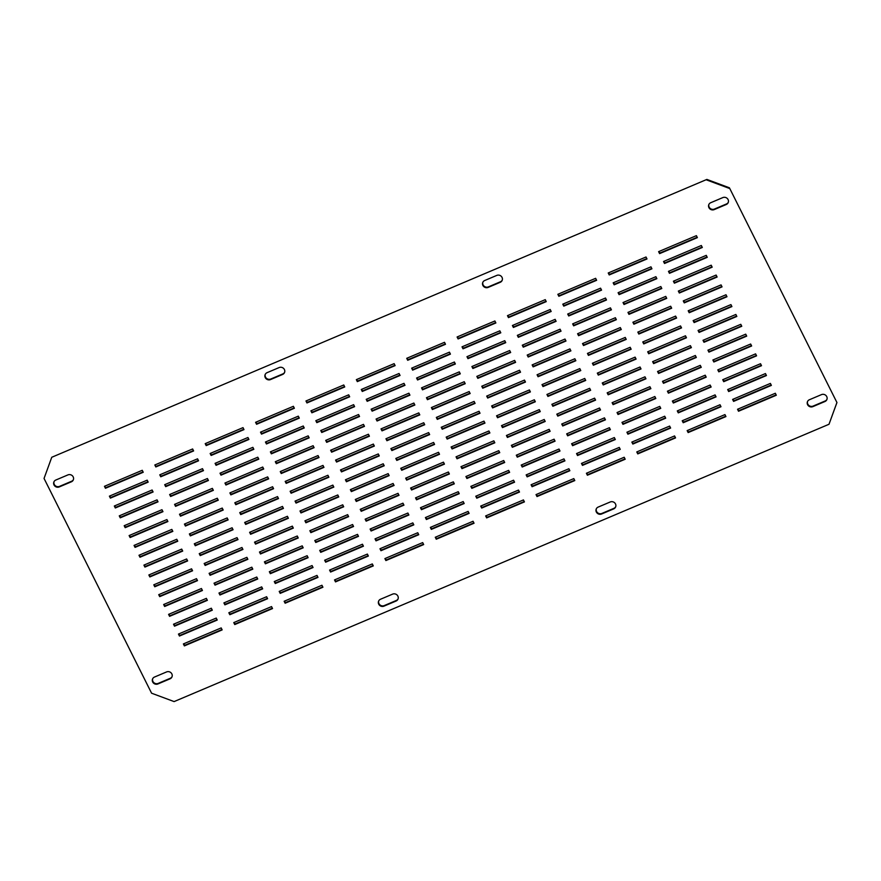 <?xml version="1.0" encoding="UTF-8"?>
<svg xmlns="http://www.w3.org/2000/svg" width="881" height="881" viewBox="0 0 881 881"><rect width="100%" height="100%" fill="white"/><g stroke="black" fill="none" stroke-linecap="round" stroke-linejoin="round"><path stroke-width="1.32" d="M172.059 676.674A3.965 3.722 23.3 0 1 170.275 678.282L158.184 683.403A3.965 3.722 23.3 0 1 152.71 678.667M152.688 681.993A3.965 3.722 23.3 0 1 154.494 677.048L166.586 671.928A3.965 3.722 23.3 0 1 171.949 676.949A3.965 3.722 23.3 0 1 170.033 678.833L157.941 683.942A3.965 3.722 23.3 0 1 152.688 681.993M728.29 202.333A3.965 3.722 23.3 0 1 726.506 203.952L714.414 209.072A3.965 3.722 23.3 0 1 708.941 204.326M708.93 207.652A3.965 3.722 23.3 0 1 710.725 202.718L722.816 197.597A3.965 3.722 23.3 0 1 728.191 202.608A3.965 3.722 23.3 0 1 726.274 204.491L714.183 209.612A3.965 3.722 23.3 0 1 708.93 207.652M398.091 598.871A3.965 3.722 23.3 0 1 396.307 600.479L384.215 605.599A3.965 3.722 23.3 0 1 378.742 600.864M378.731 604.19A3.965 3.722 23.3 0 1 380.526 599.245L392.618 594.124A3.965 3.722 23.3 0 1 397.981 599.146A3.965 3.722 23.3 0 1 396.076 601.029L383.984 606.139A3.965 3.722 23.3 0 1 378.731 604.19M502.258 280.136A3.965 3.722 23.3 0 1 500.474 281.755L488.382 286.876A3.965 3.722 23.3 0 1 482.909 282.129M482.898 285.455A3.965 3.722 23.3 0 1 484.693 280.521L496.785 275.401A3.965 3.722 23.3 0 1 502.148 280.411A3.965 3.722 23.3 0 1 500.243 282.294L488.151 287.415A3.965 3.722 23.3 0 1 482.898 285.455M615.72 506.718A3.965 3.722 23.3 0 1 613.936 508.326L601.844 513.447A3.965 3.722 23.3 0 1 596.371 508.711M596.36 512.037A3.965 3.722 23.3 0 1 598.155 507.093L610.247 501.972A3.965 3.722 23.3 0 1 615.61 506.993A3.965 3.722 23.3 0 1 613.705 508.877L601.613 513.986A3.965 3.722 23.3 0 1 596.36 512.037M73.398 479.649A3.965 3.722 23.3 0 1 71.603 481.257L59.523 486.378A3.965 3.722 23.3 0 1 54.049 481.643M54.027 484.968A3.965 3.722 23.3 0 1 55.833 480.024L67.925 474.903A3.965 3.722 23.3 0 1 73.288 479.925A3.965 3.722 23.3 0 1 71.372 481.808L59.28 486.918A3.965 3.722 23.3 0 1 54.027 484.968M826.951 399.357A3.965 3.722 23.3 0 1 825.167 400.976L813.075 406.097A3.965 3.722 23.3 0 1 807.602 401.351M807.591 404.676A3.965 3.722 23.3 0 1 809.397 399.743L821.477 394.622A3.965 3.722 23.3 0 1 826.852 399.633A3.965 3.722 23.3 0 1 824.935 401.516L812.844 406.637A3.965 3.722 23.3 0 1 807.591 404.676M284.629 372.289A3.965 3.722 23.3 0 1 282.845 373.907L270.753 379.028A3.965 3.722 23.3 0 1 265.28 374.282M265.269 377.608A3.965 3.722 23.3 0 1 267.064 372.674L279.156 367.553A3.965 3.722 23.3 0 1 284.519 372.564A3.965 3.722 23.3 0 1 282.614 374.447L270.522 379.568A3.965 3.722 23.3 0 1 265.269 377.608M775.324 393.267L737.54 409.269L738.52 411.24L776.304 395.239L775.324 393.267M776.128 394.875L738.752 410.7L737.948 409.092M724.942 414.599L687.158 430.6L688.149 432.571L725.933 416.57L724.942 414.599M725.746 416.206L688.38 432.031L687.576 430.424M674.56 435.93L636.787 451.931L637.767 453.902L675.551 437.901L674.56 435.93M675.364 437.538L637.998 453.363L637.194 451.755M624.188 457.261L586.405 473.262L587.396 475.233L625.18 459.232L624.188 457.261M624.992 458.869L587.627 474.694L586.823 473.086M573.806 478.603L536.033 494.593L537.014 496.565L574.797 480.563L573.806 478.603M574.61 480.2L537.245 496.025L536.441 494.417M523.435 499.934L485.651 515.925L486.642 517.896L524.426 501.895L523.435 499.934M524.239 501.531L486.874 517.356L486.07 515.748M473.053 521.266L435.28 537.256L436.26 539.227L474.044 523.237L473.053 521.266M473.857 522.862L436.491 538.687L435.688 537.08M422.682 542.597L384.898 558.587L385.889 560.558L423.673 544.568L422.682 542.597M423.486 544.194L386.12 560.019L385.316 558.411M372.3 563.928L334.527 579.929L335.507 581.889L373.291 565.899L372.3 563.928M373.104 565.525L335.738 581.35L334.934 579.753M321.928 585.259L284.145 601.26L285.136 603.221L322.92 587.231L321.928 585.259M322.732 586.867L285.367 602.681L284.563 601.084M271.546 606.591L233.773 622.592L234.753 624.563L272.537 608.562L271.546 606.591M272.35 608.198L234.985 624.012L234.181 622.415M234.753 624.563L234.985 624.012M221.175 627.922L183.391 643.923L184.382 645.894L222.155 629.893L221.175 627.922M221.979 629.53L184.614 645.344L183.81 643.747M184.382 645.894L184.614 645.344M770.39 383.422L732.607 399.423L733.587 401.384L771.371 385.393L770.39 383.422M771.194 385.03L733.818 400.844L733.014 399.247M720.008 404.753L682.224 420.755L683.216 422.726L720.999 406.725L720.008 404.753M720.812 406.361L683.447 422.175L682.643 420.578M683.216 422.726L683.447 422.175M669.637 426.085L631.853 442.086L632.833 444.057L670.617 428.056L669.637 426.085M670.441 427.692L633.065 443.506L632.261 441.91M632.833 444.057L633.065 443.506M619.255 447.416L581.471 463.417L582.462 465.388L620.246 449.387L619.255 447.416M620.059 449.024L582.693 464.838L581.889 463.241M582.462 465.388L582.693 464.838M568.884 468.747L531.1 484.748L532.08 486.719L569.864 470.718L568.884 468.747M569.688 470.355L532.311 486.18L531.507 484.572M518.502 490.078L480.718 506.079L481.709 508.051L519.493 492.05L518.502 490.078M519.305 491.686L481.94 507.511L481.136 505.903M468.119 511.409L430.346 527.411L431.327 529.382L469.11 513.381L468.119 511.409M468.923 513.017L431.558 528.842L430.754 527.234M417.748 532.741L379.964 548.742L380.955 550.713L418.739 534.712L417.748 532.741M418.552 534.349L381.187 550.173L380.383 548.566M367.366 554.072L329.593 570.073L330.573 572.044L368.357 556.043L367.366 554.072M368.17 555.68L330.804 571.505L330.001 569.897M316.995 575.403L279.211 591.404L280.202 593.376L317.986 577.374L316.995 575.403M317.799 577.011L280.433 592.836L279.629 591.228M266.613 596.734L228.84 612.736L229.82 614.707L267.604 598.706L266.613 596.734M267.417 598.342L230.051 614.167L229.247 612.559M216.241 618.066L178.458 634.067L179.449 636.038L217.233 620.037L216.241 618.066M217.045 619.673L179.68 635.498L178.876 633.891M765.457 373.566L727.673 389.567L728.653 391.538L766.437 375.537L765.457 373.566M766.261 375.174L728.895 390.999L728.091 389.391M715.075 394.897L677.291 410.898L678.282 412.87L716.066 396.868L715.075 394.897M715.879 396.505L678.513 412.33L677.709 410.722M664.703 416.228L626.92 432.23L627.9 434.201L665.684 418.2L664.703 416.228M665.507 417.836L628.131 433.661L627.327 432.053M614.321 437.56L576.537 453.561L577.529 455.532L615.312 439.531L614.321 437.56M615.125 439.167L577.76 454.992L576.956 453.385M563.95 458.891L526.166 474.892L527.146 476.863L564.93 460.862L563.95 458.891M564.754 460.499L527.378 476.324L526.574 474.716M513.568 480.222L475.784 496.223L476.775 498.194L514.559 482.193L513.568 480.222M514.372 481.83L477.006 497.655L476.203 496.047M463.197 501.564L425.413 517.554L426.393 519.526L464.177 503.525L463.197 501.564M464.001 503.161L426.624 518.986L425.82 517.378M412.815 522.896L375.031 538.886L376.022 540.857L413.806 524.856L412.815 522.896M413.618 524.492L376.253 540.317L375.449 538.709M362.443 544.227L324.66 560.217L325.64 562.188L363.424 546.198L362.443 544.227M363.247 545.824L325.871 561.649L325.067 560.041M312.061 565.558L274.277 581.548L275.268 583.519L313.052 567.529L312.061 565.558M312.865 567.155L275.5 582.98L274.696 581.372M261.679 586.889L223.906 602.89L224.886 604.851L262.67 588.86L261.679 586.889M262.483 588.486L225.118 604.311L224.314 602.714M211.308 608.22L173.524 624.222L174.515 626.182L212.299 610.192L211.308 608.22M212.112 609.828L174.746 625.642L173.942 624.045M760.523 363.721L722.739 379.711L723.719 381.682L761.503 365.692L760.523 363.721M761.327 365.318L723.962 381.143L723.158 379.535M710.141 385.052L672.357 401.053L673.348 403.013L711.132 387.023L710.141 385.052M710.945 386.66L673.58 402.474L672.776 400.877M659.77 406.383L621.986 422.384L622.966 424.345L660.75 408.355L659.77 406.383M660.574 407.991L623.208 423.805L622.404 422.208M609.388 427.714L571.604 443.716L572.595 445.687L610.379 429.686L609.388 427.714M610.192 429.322L572.826 445.136L572.022 443.539M572.595 445.687L572.826 445.136M559.017 449.046L521.233 465.047L522.213 467.018L559.997 451.017L559.017 449.046M559.82 450.654L522.444 466.467L521.651 464.871M522.213 467.018L522.444 466.467M508.634 470.377L470.85 486.378L471.842 488.349L509.625 472.348L508.634 470.377M509.438 471.985L472.073 487.799L471.269 486.202M471.842 488.349L472.073 487.799M458.263 491.708L420.479 507.709L421.459 509.681L459.243 493.679L458.263 491.708M459.067 493.316L421.691 509.141L420.887 507.533M407.881 513.039L370.097 529.04L371.088 531.012L408.872 515.011L407.881 513.039M408.685 514.647L371.319 530.472L370.516 528.864M357.51 534.371L319.726 550.372L320.706 552.343L358.49 536.342L357.51 534.371M358.314 535.978L320.937 551.803L320.133 550.196M307.128 555.702L269.344 571.703L270.335 573.674L308.119 557.673L307.128 555.702M307.932 557.31L270.566 573.135L269.762 571.527M256.756 577.033L218.973 593.034L219.953 595.005L257.737 579.004L256.756 577.033M257.56 578.641L220.184 594.466L219.38 592.858M206.374 598.364L168.59 614.365L169.581 616.337L207.365 600.335L206.374 598.364M207.178 599.972L169.813 615.797L169.009 614.189M755.59 353.865L717.806 369.866L718.786 371.837L756.57 355.836L755.59 353.865M756.394 355.472L719.028 371.297L718.224 369.69M705.207 375.196L667.424 391.197L668.415 393.168L706.199 377.167L705.207 375.196M706.011 376.804L668.646 392.629L667.842 391.021M654.836 396.527L617.052 412.528L618.033 414.499L655.816 398.498L654.836 396.527M655.64 398.135L618.275 413.96L617.471 412.352M604.454 417.858L566.67 433.859L567.661 435.831L605.445 419.83L604.454 417.858M605.258 419.466L567.893 435.291L567.089 433.683M554.083 439.19L516.299 455.191L517.279 457.162L555.063 441.161L554.083 439.19M554.887 440.797L517.521 456.622L516.718 455.014M503.701 460.521L465.917 476.522L466.908 478.493L504.692 462.492L503.701 460.521M504.505 462.129L467.139 477.954L466.335 476.346M453.33 481.852L415.546 497.853L416.526 499.824L454.31 483.823L453.33 481.852M454.133 483.46L416.768 499.285L415.964 497.677M402.947 503.183L365.163 519.184L366.155 521.156L403.939 505.154L402.947 503.183M403.751 504.791L366.386 520.616L365.582 519.008M352.576 524.525L314.792 540.516L315.772 542.487L353.556 526.486L352.576 524.525M353.38 526.122L316.004 541.947L315.2 540.339M302.194 545.857L264.41 561.847L265.401 563.818L303.185 547.817L302.194 545.857M302.998 547.453L265.633 563.278L264.829 561.671M251.823 567.188L214.039 583.178L215.019 585.149L252.803 569.159L251.823 567.188M252.627 568.785L215.25 584.61L214.446 583.002M201.441 588.519L163.657 604.509L164.648 606.48L202.432 590.49L201.441 588.519M202.245 590.116L164.879 605.941L164.075 604.333M750.656 344.019L712.872 360.01L713.852 361.981L751.636 345.991L750.656 344.019M751.46 345.616L714.095 361.441L713.291 359.833M700.274 365.351L662.49 381.341L663.481 383.312L701.265 367.322L700.274 365.351M701.078 366.948L663.712 382.772L662.908 381.165M649.903 386.682L612.119 402.672L613.099 404.643L650.883 388.653L649.903 386.682M650.707 388.279L613.341 404.104L612.537 402.496M599.52 408.013L561.737 424.014L562.728 425.975L600.512 409.984L599.52 408.013M600.324 409.621L562.959 425.435L562.155 423.838M549.149 429.344L511.365 445.346L512.346 447.306L550.129 431.316L549.149 429.344M549.953 430.952L512.588 446.766L511.784 445.169M498.767 450.676L460.983 466.677L461.974 468.648L499.758 452.647L498.767 450.676M499.571 452.283L462.206 468.097L461.402 466.501M461.974 468.648L462.206 468.097M448.396 472.007L410.612 488.008L411.592 489.979L449.376 473.978L448.396 472.007M449.2 473.615L411.834 489.429L411.031 487.832M411.592 489.979L411.834 489.429M398.014 493.338L360.23 509.339L361.221 511.31L399.005 495.309L398.014 493.338M398.818 494.946L361.452 510.76L360.648 509.163M361.221 511.31L361.452 510.76M347.643 514.669L309.859 530.67L310.839 532.642L348.623 516.64L347.643 514.669M348.447 516.277L311.081 532.102L310.277 530.494M297.26 536L259.477 552.002L260.468 553.973L298.252 537.972L297.26 536M298.064 537.608L260.699 553.433L259.895 551.825M246.889 557.332L209.105 573.333L210.085 575.304L247.869 559.303L246.889 557.332M247.693 558.939L210.328 574.764L209.524 573.157M196.507 578.663L158.723 594.664L159.714 596.635L197.498 580.634L196.507 578.663M197.311 580.271L159.946 596.096L159.142 594.488M745.722 334.163L707.939 350.164L708.919 352.136L746.703 336.135L745.722 334.163M746.526 335.771L709.161 351.596L708.357 349.988M695.34 355.495L657.556 371.496L658.548 373.467L696.331 357.466L695.34 355.495M696.144 357.102L658.779 372.927L657.975 371.319M644.969 376.826L607.185 392.827L608.165 394.798L645.949 378.797L644.969 376.826M645.773 378.434L608.408 394.259L607.604 392.651M594.587 398.157L556.803 414.158L557.794 416.129L595.578 400.128L594.587 398.157M595.391 399.765L558.025 415.59L557.221 413.982M544.216 419.488L506.432 435.489L507.412 437.461L545.196 421.459L544.216 419.488M545.02 421.096L507.654 436.921L506.85 435.313M493.834 440.819L456.05 456.821L457.041 458.792L494.825 442.791L493.834 440.819M494.637 442.427L457.272 458.252L456.468 456.644M443.462 462.151L405.678 478.152L406.659 480.123L444.442 464.122L443.462 462.151M444.266 463.758L406.901 479.583L406.097 477.976M393.08 483.482L355.296 499.483L356.287 501.454L394.071 485.453L393.08 483.482M393.884 485.09L356.519 500.915L355.715 499.307M342.709 504.813L304.925 520.814L305.905 522.785L343.689 506.784L342.709 504.813M343.513 506.421L306.148 522.246L305.344 520.638M292.327 526.144L254.543 542.145L255.534 544.117L293.318 528.115L292.327 526.144M293.131 527.752L255.765 543.577L254.961 541.969M241.956 547.486L204.172 563.477L205.152 565.448L242.936 549.447L241.956 547.486M242.76 549.083L205.394 564.908L204.59 563.3M191.573 568.818L153.79 584.808L154.781 586.779L192.565 570.778L191.573 568.818M192.377 570.414L155.012 586.239L154.208 584.632M740.789 324.318L703.005 340.308L703.996 342.28L741.769 326.278L740.789 324.318M741.593 325.915L704.227 341.74L703.423 340.132M690.407 345.649L652.623 361.639L653.614 363.611L691.398 347.61L690.407 345.649M691.211 347.246L653.845 363.071L653.041 361.463M640.035 366.981L602.252 382.971L603.243 384.942L641.016 368.952L640.035 366.981M640.839 368.577L603.474 384.402L602.67 382.795M589.653 388.312L551.869 404.302L552.861 406.273L590.644 390.283L589.653 388.312M590.457 389.909L553.092 405.734L552.288 404.126M539.282 409.643L501.498 425.633L502.478 427.604L540.262 411.614L539.282 409.643M540.086 411.24L502.721 427.065L501.917 425.457M488.9 430.974L451.116 446.975L452.107 448.936L489.891 432.945L488.9 430.974M489.704 432.582L452.338 448.396L451.535 446.799M438.529 452.305L400.745 468.307L401.725 470.267L439.509 454.277L438.529 452.305M439.333 453.913L401.967 469.727L401.163 468.13M388.147 473.637L350.363 489.638L351.354 491.609L389.138 475.608L388.147 473.637M388.95 475.244L351.585 491.058L350.781 489.462M351.354 491.609L351.585 491.058M337.775 494.968L299.992 510.969L300.972 512.94L338.756 496.939L337.775 494.968M338.579 496.576L301.214 512.39L300.41 510.793M300.972 512.94L301.214 512.39M287.393 516.299L249.609 532.3L250.6 534.271L288.384 518.27L287.393 516.299M288.197 517.907L250.832 533.721L250.028 532.124M250.6 534.271L250.832 533.721M237.022 537.63L199.238 553.631L200.218 555.603L238.002 539.601L237.022 537.63M237.826 539.238L200.461 555.063L199.657 553.455M186.64 558.961L148.856 574.963L149.847 576.934L187.631 560.933L186.64 558.961M187.444 560.569L150.078 576.394L149.274 574.786M735.855 314.462L698.071 330.463L699.062 332.434L736.835 316.433L735.855 314.462M736.659 316.07L699.294 331.895L698.49 330.287M685.473 335.793L647.689 351.794L648.68 353.766L686.464 337.764L685.473 335.793M686.277 337.401L648.912 353.226L648.108 351.618M635.102 357.124L597.318 373.126L598.309 375.097L636.082 359.096L635.102 357.124M635.906 358.732L598.54 374.557L597.736 372.949M584.72 378.456L546.936 394.457L547.927 396.428L585.711 380.427L584.72 378.456M585.524 380.063L548.158 395.888L547.354 394.281M534.349 399.787L496.565 415.788L497.556 417.759L535.329 401.758L534.349 399.787M535.152 401.395L497.787 417.22L496.983 415.612M483.966 421.118L446.182 437.119L447.174 439.09L484.957 423.089L483.966 421.118M484.77 422.726L447.405 438.551L446.601 436.943M433.595 442.449L395.811 458.45L396.802 460.422L434.575 444.42L433.595 442.449M434.399 444.057L397.034 459.882L396.23 458.274M383.213 463.78L345.429 479.782L346.42 481.753L384.204 465.752L383.213 463.78M384.017 465.388L346.651 481.213L345.848 479.605M332.842 485.112L295.058 501.113L296.038 503.084L333.822 487.083L332.842 485.112M333.646 486.719L296.28 502.544L295.476 500.937M282.46 506.443L244.676 522.444L245.667 524.415L283.451 508.414L282.46 506.443M283.264 508.051L245.898 523.876L245.094 522.268M232.088 527.774L194.305 543.775L195.285 545.746L233.069 529.745L232.088 527.774M232.892 529.382L195.527 545.207L194.723 543.599M181.706 549.105L143.922 565.106L144.913 567.078L182.697 551.077L181.706 549.105M182.51 550.713L145.145 566.538L144.341 564.93M730.922 304.606L693.138 320.607L694.129 322.578L731.913 306.577L730.922 304.606M731.726 306.214L694.36 322.039L693.556 320.431M680.539 325.937L642.767 341.938L643.747 343.909L681.531 327.908L680.539 325.937M681.343 327.545L643.978 343.37L643.174 341.762M630.168 347.279L592.384 363.269L593.376 365.241L631.148 349.239L630.168 347.279M630.972 348.876L593.607 364.701L592.803 363.093M579.786 368.61L542.002 384.601L542.993 386.572L580.777 370.571L579.786 368.61M580.59 370.207L543.225 386.032L542.421 384.424M529.415 389.942L491.631 405.932L492.622 407.903L530.395 391.913L529.415 389.942M530.219 391.538L492.853 407.363L492.05 405.756M479.033 411.273L441.249 427.263L442.24 429.234L480.024 413.244L479.033 411.273M479.837 412.87L442.471 428.695L441.667 427.087M428.662 432.604L390.878 448.594L391.869 450.565L429.642 434.575L428.662 432.604M429.465 434.201L392.1 450.026L391.296 448.418M378.279 453.935L340.495 469.936L341.487 471.897L379.27 455.906L378.279 453.935M379.083 455.543L341.718 471.357L340.914 469.76M327.908 475.266L290.124 491.268L291.115 493.228L328.888 477.238L327.908 475.266M328.712 476.874L291.347 492.688L290.543 491.091M277.526 496.598L239.742 512.599L240.733 514.57L278.517 498.569L277.526 496.598M278.33 498.206L240.965 514.019L240.161 512.423M240.733 514.57L240.965 514.019M227.155 517.929L189.371 533.93L190.351 535.901L228.135 519.9L227.155 517.929M227.959 519.537L190.593 535.351L189.789 533.754M190.351 535.901L190.593 535.351M176.773 539.26L138.989 555.261L139.98 557.233L177.764 541.231L176.773 539.26M177.577 540.868L140.211 556.682L139.407 555.085M139.98 557.233L140.211 556.682M725.988 294.761L688.204 310.762L689.195 312.733L726.979 296.732L725.988 294.761M726.792 296.368L689.427 312.182L688.623 310.586M689.195 312.733L689.427 312.182M675.606 316.092L637.833 332.093L638.813 334.064L676.597 318.063L675.606 316.092M676.41 317.7L639.044 333.514L638.24 331.917M638.813 334.064L639.044 333.514M625.235 337.423L587.451 353.424L588.442 355.395L626.226 339.394L625.235 337.423M626.039 339.031L588.673 354.856L587.869 353.248M574.853 358.754L537.08 374.755L538.06 376.727L575.844 360.725L574.853 358.754M575.656 360.362L538.291 376.187L537.487 374.579M524.481 380.085L486.697 396.087L487.689 398.058L525.472 382.057L524.481 380.085M525.285 381.693L487.92 397.518L487.116 395.91M474.099 401.417L436.326 417.418L437.306 419.389L475.09 403.388L474.099 401.417M474.903 403.024L437.538 418.849L436.734 417.242M423.728 422.748L385.944 438.749L386.935 440.72L424.708 424.719L423.728 422.748M424.532 424.356L387.166 440.181L386.363 438.573M373.346 444.079L335.562 460.08L336.553 462.051L374.337 446.05L373.346 444.079M374.15 445.687L336.784 461.512L335.98 459.904M322.975 465.41L285.191 481.411L286.182 483.383L323.955 467.382L322.975 465.41M323.779 467.018L286.413 482.843L285.609 481.235M272.592 486.741L234.809 502.743L235.8 504.714L273.584 488.713L272.592 486.741M273.396 488.349L236.031 504.174L235.227 502.566M222.221 508.073L184.437 524.074L185.428 526.045L223.201 510.044L222.221 508.073M223.025 509.681L185.66 525.505L184.856 523.898M171.839 529.404L134.055 545.405L135.046 547.376L172.83 531.375L171.839 529.404M172.643 531.012L135.278 546.837L134.474 545.229M721.054 284.904L683.271 300.906L684.262 302.877L722.046 286.876L721.054 284.904M721.858 286.512L684.493 302.337L683.689 300.729M670.672 306.236L632.899 322.237L633.88 324.208L671.663 308.207L670.672 306.236M671.476 307.843L634.111 323.668L633.307 322.061M620.301 327.567L582.517 343.568L583.508 345.539L621.292 329.538L620.301 327.567M621.105 329.175L583.74 345L582.936 343.392M569.919 348.898L532.146 364.899L533.126 366.87L570.91 350.869L569.919 348.898M570.723 350.506L533.357 366.331L532.553 364.723M519.548 370.24L481.764 386.23L482.755 388.202L520.539 372.2L519.548 370.24M520.352 371.837L482.986 387.662L482.182 386.054M469.166 391.571L431.393 407.562L432.373 409.533L470.157 393.532L469.166 391.571M469.969 393.168L432.604 408.993L431.8 407.385M418.794 412.903L381.01 428.893L382.002 430.864L419.785 414.874L418.794 412.903M419.598 414.499L382.233 430.324L381.429 428.717M368.412 434.234L330.639 450.224L331.619 452.195L369.403 436.205L368.412 434.234M369.216 435.831L331.851 451.656L331.047 450.048M318.041 455.565L280.257 471.555L281.248 473.526L319.021 457.536L318.041 455.565M318.845 457.162L281.48 472.987L280.676 471.379M267.659 476.896L229.886 492.897L230.866 494.858L268.65 478.868L267.659 476.896M268.463 478.504L231.097 494.318L230.293 492.721M217.288 498.228L179.504 514.229L180.495 516.189L218.268 500.199L217.288 498.228M218.092 499.835L180.726 515.649L179.922 514.052M166.905 519.559L129.122 535.56L130.113 537.531L167.897 521.53L166.905 519.559M167.709 521.167L130.344 536.981L129.54 535.384M130.113 537.531L130.344 536.981M716.121 275.059L678.337 291.06L679.328 293.021L717.112 277.03L716.121 275.059M716.925 276.667L679.559 292.481L678.755 290.884M665.75 296.39L627.966 312.392L628.946 314.363L666.73 298.362L665.75 296.39M666.554 297.998L629.177 313.812L628.373 312.215M628.946 314.363L629.177 313.812M615.367 317.722L577.584 333.723L578.575 335.694L616.359 319.693L615.367 317.722M616.171 319.329L578.806 335.143L578.002 333.547M578.575 335.694L578.806 335.143M564.996 339.053L527.212 355.054L528.193 357.025L565.976 341.024L564.996 339.053M565.8 340.661L528.424 356.475L527.62 354.878M528.193 357.025L528.424 356.475M514.614 360.384L476.83 376.385L477.821 378.356L515.605 362.355L514.614 360.384M515.418 361.992L478.053 377.817L477.249 376.209M464.232 381.715L426.459 397.716L427.439 399.688L465.223 383.687L464.232 381.715M465.036 383.323L427.67 399.148L426.867 397.54M413.861 403.046L376.077 419.048L377.068 421.019L414.852 405.018L413.861 403.046M414.665 404.654L377.299 420.479L376.495 418.871M363.479 424.378L325.706 440.379L326.686 442.35L364.47 426.349L363.479 424.378M364.282 425.986L326.917 441.81L326.113 440.203M313.107 445.709L275.324 461.71L276.315 463.681L314.099 447.68L313.107 445.709M313.911 447.317L276.546 463.142L275.742 461.534M262.725 467.04L224.952 483.041L225.932 485.013L263.716 469.011L262.725 467.04M263.529 468.648L226.164 484.473L225.36 482.865M212.354 488.371L174.57 504.373L175.561 506.344L213.345 490.343L212.354 488.371M213.158 489.979L175.793 505.804L174.989 504.196M161.972 509.703L124.199 525.704L125.179 527.675L162.963 511.674L161.972 509.703M162.776 511.31L125.41 527.135L124.606 525.528M711.187 265.203L673.403 281.204L674.394 283.175L712.178 267.174L711.187 265.203M711.991 266.811L674.626 282.636L673.822 281.028M660.816 286.534L623.032 302.535L624.012 304.507L661.796 288.505L660.816 286.534M661.62 288.142L624.244 303.967L623.44 302.359M610.434 307.865L572.65 323.867L573.641 325.838L611.425 309.837L610.434 307.865M611.238 309.473L573.872 325.298L573.068 323.69M560.063 329.197L522.279 345.198L523.259 347.169L561.043 331.168L560.063 329.197M560.867 330.804L523.49 346.629L522.686 345.022M509.681 350.528L471.897 366.529L472.888 368.5L510.672 352.499L509.681 350.528M510.484 352.136L473.119 367.961L472.315 366.353M459.309 371.859L421.525 387.86L422.506 389.831L460.289 373.83L459.309 371.859M460.113 373.467L422.737 389.292L421.933 387.684M408.927 393.201L371.143 409.191L372.134 411.163L409.918 395.162L408.927 393.201M409.731 394.798L372.366 410.623L371.562 409.015M358.556 414.533L320.772 430.523L321.752 432.494L359.536 416.493L358.556 414.533M359.349 416.129L321.983 431.954L321.18 430.346M308.174 435.864L270.39 451.854L271.381 453.825L309.165 437.835L308.174 435.864M308.978 437.461L271.612 453.286L270.808 451.678M257.792 457.195L220.019 473.185L220.999 475.156L258.783 459.166L257.792 457.195M258.596 458.792L221.23 474.617L220.426 473.009M207.42 478.526L169.637 494.516L170.628 496.488L208.412 480.497L207.42 478.526M208.224 480.123L170.859 495.948L170.055 494.34M157.038 499.857L119.265 515.859L120.245 517.819L158.029 501.829L157.038 499.857M157.842 501.465L120.477 517.279L119.673 515.682M706.254 255.358L668.47 271.348L669.461 273.319L707.245 257.329L706.254 255.358M707.058 256.955L669.692 272.78L668.888 271.172M655.882 276.689L618.099 292.69L619.079 294.65L656.863 278.66L655.882 276.689M656.686 278.286L619.321 294.111L618.517 292.514M605.5 298.02L567.716 314.021L568.708 315.982L606.491 299.992L605.5 298.02M606.304 299.628L568.939 315.442L568.135 313.845M555.129 319.351L517.345 335.353L518.325 337.324L556.109 321.323L555.129 319.351M555.933 320.959L518.557 336.773L517.753 335.176M518.325 337.324L518.557 336.773M504.747 340.683L466.963 356.684L467.954 358.655L505.738 342.654L504.747 340.683M505.551 342.291L468.185 358.104L467.382 356.508M467.954 358.655L468.185 358.104M454.376 362.014L416.592 378.015L417.572 379.986L455.356 363.985L454.376 362.014M455.18 363.622L417.803 379.436L416.999 377.839M417.572 379.986L417.803 379.436M403.994 383.345L366.21 399.346L367.201 401.318L404.985 385.316L403.994 383.345M404.797 384.953L367.432 400.778L366.628 399.17M353.622 404.676L315.839 420.678L316.819 422.649L354.603 406.648L353.622 404.676M354.426 406.284L317.05 422.109L316.246 420.501M303.24 426.008L265.456 442.009L266.447 443.98L304.231 427.979L303.24 426.008M304.044 427.615L266.679 443.44L265.875 441.833M252.869 447.339L215.085 463.34L216.065 465.311L253.849 449.31L252.869 447.339M253.673 448.947L216.297 464.772L215.493 463.164M202.487 468.67L164.703 484.671L165.694 486.642L203.478 470.641L202.487 468.67M203.291 470.278L165.925 486.103L165.121 484.495M152.105 490.001L114.332 506.002L115.312 507.974L153.096 491.972L152.105 490.001M152.909 491.609L115.543 507.434L114.739 505.826M701.32 245.502L663.536 261.503L664.527 263.474L702.311 247.473L701.32 245.502M702.124 247.109L664.759 262.934L663.955 261.327M650.949 266.833L613.165 282.834L614.145 284.805L651.929 268.804L650.949 266.833M651.753 268.441L614.387 284.266L613.583 282.658M600.567 288.164L562.783 304.165L563.774 306.136L601.558 290.135L600.567 288.164M601.371 289.772L564.005 305.597L563.201 303.989M550.196 309.495L512.412 325.496L513.392 327.468L551.176 311.467L550.196 309.495M550.999 311.103L513.634 326.928L512.83 325.32M499.813 330.827L462.029 346.828L463.021 348.799L500.804 332.798L499.813 330.827M500.617 332.434L463.252 348.259L462.448 346.651M449.442 352.158L411.658 368.159L412.638 370.13L450.422 354.129L449.442 352.158M450.246 353.766L412.881 369.591L412.077 367.983M399.06 373.489L361.276 389.49L362.267 391.461L400.051 375.46L399.06 373.489M399.864 375.097L362.498 390.922L361.695 389.314M348.689 394.82L310.905 410.821L311.885 412.793L349.669 396.791L348.689 394.82M349.493 396.428L312.116 412.253L311.312 410.645M298.307 416.162L260.523 432.153L261.514 434.124L299.298 418.123L298.307 416.162M299.111 417.759L261.745 433.584L260.941 431.976M247.935 437.494L210.152 453.484L211.132 455.455L248.916 439.454L247.935 437.494M248.739 439.09L211.363 454.915L210.559 453.308M197.553 458.825L159.769 474.815L160.76 476.786L198.544 460.796L197.553 458.825M198.357 460.422L160.992 476.247L160.188 474.639M147.182 480.156L109.398 496.146L110.378 498.117L148.162 482.127L147.182 480.156M147.986 481.753L110.61 497.578L109.806 495.97M696.386 235.656L658.603 251.647L659.594 253.618L697.378 237.617L696.386 235.656M697.19 237.253L659.825 253.078L659.021 251.47M646.015 256.988L608.231 272.978L609.212 274.949L646.995 258.959L646.015 256.988M646.819 258.585L609.454 274.409L608.65 272.802M595.633 278.319L557.849 294.309L558.84 296.28L596.624 280.29L595.633 278.319M596.437 279.916L559.072 295.741L558.268 294.133M545.262 299.65L507.478 315.651L508.458 317.612L546.242 301.621L545.262 299.65M546.066 301.247L508.7 317.072L507.897 315.475M494.88 320.981L457.096 336.983L458.087 338.943L495.871 322.953L494.88 320.981M495.684 322.589L458.318 338.403L457.514 336.806M444.509 342.313L406.725 358.314L407.705 360.285L445.489 344.284L444.509 342.313M445.312 343.92L407.947 359.734L407.143 358.138M407.705 360.285L407.947 359.734M394.126 363.644L356.342 379.645L357.334 381.616L395.117 365.615L394.126 363.644M394.93 365.252L357.565 381.066L356.761 379.469M357.334 381.616L357.565 381.066M343.755 384.975L305.971 400.976L306.951 402.947L344.735 386.946L343.755 384.975M344.559 386.583L307.194 402.397L306.39 400.8M306.951 402.947L307.194 402.397M293.373 406.306L255.589 422.307L256.58 424.279L294.364 408.277L293.373 406.306M294.177 407.914L256.812 423.739L256.008 422.131M243.002 427.637L205.218 443.639L206.198 445.61L243.982 429.609L243.002 427.637M243.806 429.245L206.44 445.07L205.636 443.462M151.587 693.204L44.05 478.449L51.759 457.272L706.892 179.416L729.413 187.796L836.95 402.551L828.999 424.268L174.108 701.584L151.587 693.204M729.413 187.796L836.95 402.551M51.759 457.272L706.892 179.416M155.827 466.941L193.611 450.94L192.62 448.969L154.836 464.97L155.827 466.941L155.254 464.794M105.445 488.272L143.229 472.271L142.248 470.3L104.465 486.301L105.445 488.272L104.872 486.125M828.999 424.268L836.719 403.091M729.171 188.336L706.661 179.955M193.424 450.576L156.058 466.401M143.052 471.908L105.676 487.733M71.372 481.808L71.603 481.257M613.705 508.877L613.936 508.326M396.076 601.029L396.307 600.479M170.033 678.833L170.275 678.282"/></g></svg>
